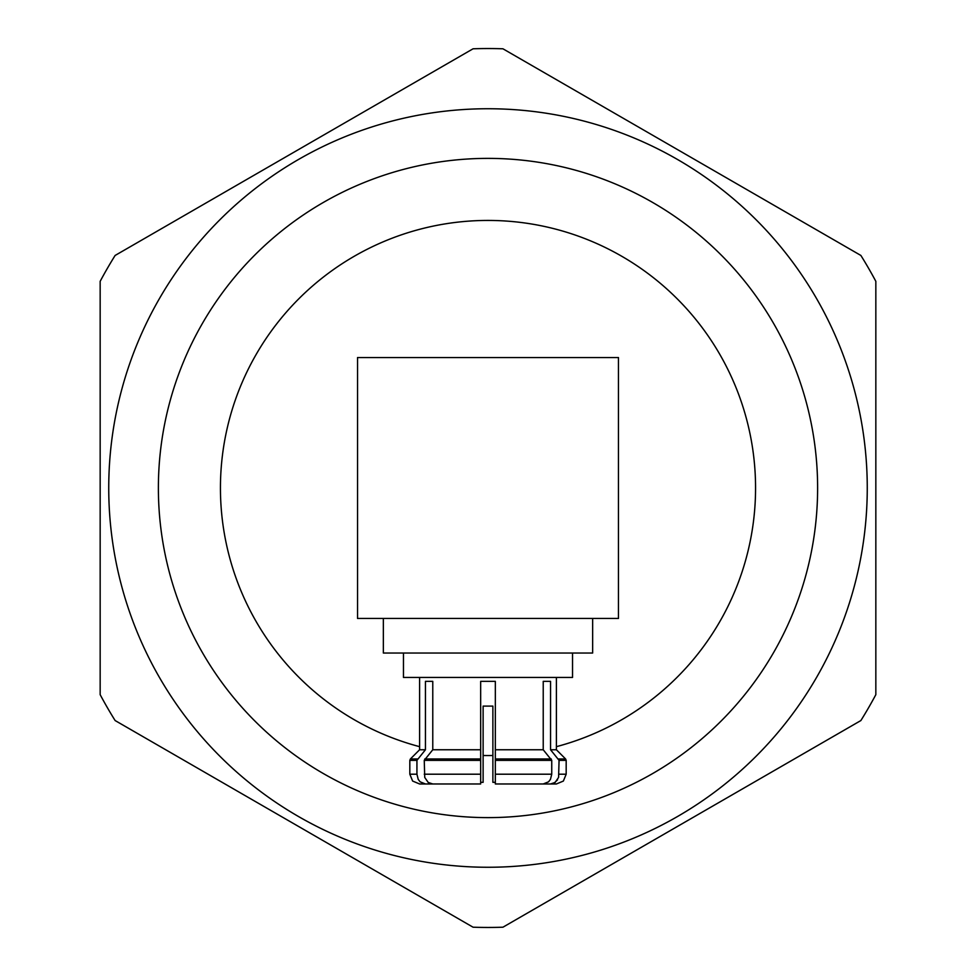 <?xml version="1.0" encoding="UTF-8"?>
<svg xmlns="http://www.w3.org/2000/svg" width="976" height="976" viewBox="0 0 976 976"><rect width="100%" height="100%" fill="white"/><g stroke="black" fill="none" stroke-linecap="round" stroke-linejoin="round"><path stroke-width="1.46" d="M559.065 760.353L558.589 777.421L555.1 782.459L550.562 783.972L556.405 783.972L495.332 783.972L543.229 783.972L548.573 781.813L550.464 779.336L551.745 774.2L551.745 760.353L543.229 749.763L543.229 681.358L550.562 681.358L550.562 749.763L559.065 760.353L566.178 760.353L566.178 774.2L563.372 781.056L556.405 783.972M554.258 782.996L557.528 779.824M558.577 758.974L565.604 758.974L556.405 749.763L550.562 749.763M419.595 677.454L419.595 749.763L425.438 749.763L425.438 681.358L432.771 681.358L432.771 749.763L480.668 749.763L480.668 681.358L495.332 681.358L495.332 749.763L543.229 749.763M495.332 749.763L495.332 783.972L495.332 774.2L551.745 774.2M403.466 653.029L403.466 677.454L572.534 677.454L572.534 653.029M551.245 758.974L495.332 758.974L495.332 760.353L551.745 760.353M432.771 749.763L424.255 760.353L424.731 777.421L428.22 782.459L432.771 783.972L480.668 783.972L480.668 749.763M443.421 783.972L425.438 783.972L420.095 781.813L418.204 779.336L416.935 774.2L416.935 760.353L425.438 749.763M424.255 760.353L480.668 760.353L480.668 758.974L424.755 758.974M480.668 783.972L480.668 774.2L424.255 774.2M416.935 760.353L416.935 774.2L409.822 774.2L409.822 760.353L416.935 760.353M425.438 783.972L419.595 783.972L425.438 783.972M480.668 782.325L483.12 782.325L483.12 706.099L492.88 706.099L492.88 782.325L495.332 782.325M492.88 706.099L492.88 782.325M383.348 618.455L383.348 653.029L592.652 653.029L592.652 618.455M618.455 618.455L357.545 618.455L357.545 357.545L618.455 357.545L618.455 618.455M556.405 746.664A267.558 267.558 0 0 0 621.785 256.285A267.558 267.558 0 0 0 256.285 354.215A267.558 267.558 0 0 0 419.595 746.664M483.12 755.509A267.558 267.558 0 0 0 492.88 755.509M773.456 652.81A329.607 329.607 0 0 1 323.19 773.456A329.607 329.607 0 0 1 202.544 323.19A329.607 329.607 0 0 1 652.81 202.544A329.607 329.607 0 0 1 773.456 652.81M816.448 677.625A379.249 379.249 0 0 1 298.375 816.448A379.249 379.249 0 0 1 159.552 298.375A379.249 379.249 0 0 1 677.625 159.552A379.249 379.249 0 0 1 816.448 677.625M107.421 268.278A439.456 439.456 0 0 0 100.162 281.344L100.162 694.656A439.456 439.456 0 0 0 115.119 720.544L473.055 927.2A439.456 439.456 0 0 0 502.945 927.2L860.881 720.544A439.456 439.456 0 0 0 875.838 694.656L875.838 281.344A439.456 439.456 0 0 0 860.881 255.456L502.945 48.8A439.456 439.456 0 0 0 473.055 48.8L115.119 255.456A439.456 439.456 0 0 0 107.421 268.278M559.065 774.2L566.178 774.2M419.595 749.763L410.396 758.974L417.423 758.974M565.604 758.974L566.178 760.353M556.405 749.763L556.405 677.454M409.822 774.2L412.628 781.056L419.595 783.972M410.396 758.974L409.822 760.353"/></g></svg>
